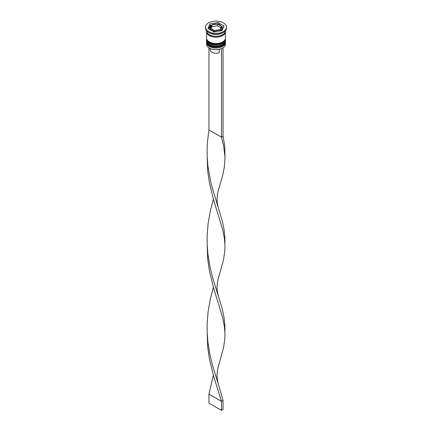 <?xml version="1.0" encoding="UTF-8"?>
<svg xmlns="http://www.w3.org/2000/svg" width="432" height="432" viewBox="0 0 432 432"><rect width="100%" height="100%" fill="white"/><g stroke="black" fill="none" stroke-linecap="round" stroke-linejoin="round"><path stroke-width="0.65" d="M221.562 26.428L218.009 24.3L216.783 24.111L211.928 24.937L210.438 28.145L214.51 30.499L220.072 29.635L221.562 26.428M221.368 30.688A6.097 3.521 0 0 0 222.097 29.025L222.097 27.756A6.097 3.521 180 0 1 218.333 31.007A6.097 3.521 180 0 1 211.691 30.245A6.097 3.521 180 0 1 209.903 27.756L209.903 29.025A6.097 3.521 0 0 0 209.995 29.63M222.583 48.114A9.196 5.308 180 0 1 222.502 48.163A9.196 5.308 180 0 1 209.498 48.163L209.342 48.071A9.418 5.438 0 0 0 222.658 48.071A9.418 5.438 0 0 0 225.418 44.226L225.418 42.595A9.418 5.438 180 0 1 219.607 47.623A9.418 5.438 180 0 1 209.342 46.44A9.418 5.438 180 0 1 206.582 42.595A9.418 5.438 180 0 1 206.626 42.071M225.374 42.071A9.418 5.438 180 0 1 225.418 42.595M225.374 39.355A9.418 5.438 180 0 1 225.418 39.884A9.418 5.438 180 0 1 219.607 44.906A9.418 5.438 180 0 1 209.342 43.729A9.418 5.438 180 0 1 206.582 39.884A9.418 5.438 180 0 1 206.626 39.355M205.47 27.216L205.47 28.118A10.53 6.08 0 0 0 208.553 32.416L209.342 32.87A9.418 5.438 0 0 0 222.658 32.87L223.447 32.416A10.53 6.08 0 0 0 226.53 28.118L226.53 27.216A10.53 6.08 0 0 0 223.447 22.918A10.53 6.08 0 0 0 211.972 21.6A10.53 6.08 0 0 0 205.47 27.216A10.53 6.08 0 0 0 208.553 31.514A10.53 6.08 0 0 0 220.028 32.832A10.53 6.08 0 0 0 226.53 27.216M209.342 32.87L208.553 32.416A10.53 6.08 0 0 0 223.447 32.416M206.582 39.884L206.582 40.786A9.418 5.438 0 0 0 209.342 44.631A9.418 5.438 0 0 0 219.607 45.814A9.418 5.438 0 0 0 225.418 40.786L225.418 39.884M206.615 31.288A9.418 5.438 0 0 0 206.582 31.741L206.582 38.075A9.418 5.438 0 0 0 209.342 41.92A9.418 5.438 0 0 0 219.607 43.097A9.418 5.438 0 0 0 225.418 38.075L225.418 31.741A9.418 5.438 0 0 0 225.385 31.288M206.582 31.741A9.418 5.438 0 0 0 209.342 35.586A9.418 5.438 0 0 0 219.607 36.763A9.418 5.438 0 0 0 225.418 31.741M206.582 30.834L206.582 30.834A9.418 5.438 0 0 0 209.342 34.679A9.418 5.438 0 0 0 219.607 35.861A9.418 5.438 0 0 0 225.418 30.834L225.418 30.834M210.125 48.492L210.125 49.837A5.875 3.391 0 0 0 211.847 52.234A5.875 3.391 0 0 0 219.294 52.645L219.294 49.367M209.498 48.163L209.342 48.071A9.418 5.438 0 0 1 206.582 44.226L206.582 42.595M213.845 31.855L221.881 30.613L224.035 25.974L218.155 22.577L210.119 23.819L207.965 28.458L213.845 31.855M211.091 25.477L210.119 25.628L208.629 28.841M210.119 25.628L210.119 23.819M218.155 24.197L218.155 22.577M223.371 27.4L221.74 26.46M211.102 28.458L211.928 26.676L211.928 24.937M211.928 26.676L217.49 25.812L217.49 24.073M217.49 25.812L220.898 27.783M208.948 47.833L208.948 129.913L221.486 137.149L223.052 136.242L224.559 144.92L224.883 149.17L224.932 158.906L224.284 167.411L222.518 176.175L218.705 189.07C218.171 190.01 217.647 192.92 217.134 197.813C216.902 201.069 217.431 204.86 218.705 209.191L221.924 219.823L223.938 228.69L224.883 237.233L224.932 246.974L224.759 251.208L223.528 259.81L218.705 277.139C218.171 278.073 217.647 280.989 217.134 285.881C216.902 289.138 217.431 292.928 218.705 297.259L221.924 307.892L223.938 316.759L224.883 325.301L224.932 335.043L224.759 339.277L223.528 347.879L218.705 365.202C218.171 366.142 217.647 369.058 217.134 373.95C216.902 377.201 217.431 380.997 218.705 385.328L223.052 400.448L221.486 401.35L208.948 394.114L213.359 375.262M221.486 48.67L221.486 137.149L223.663 146.092L224.888 156.254M223.052 47.833L223.052 136.242M207.117 155.093L207.716 171.272L209.482 183.233L213.678 200.221L222.685 229.748L224.375 238.48L224.888 244.323M207.117 331.231L207.716 347.409L209.482 359.365L213.678 376.358L221.486 401.35L221.486 410.4L208.948 403.164L208.948 394.114M208.948 129.913L207.441 141.955L207.117 148.068L207.16 156.487L207.949 166.396L211.189 184.048L218.705 209.191M213.359 287.199L210.076 300.17L208.062 312.028L207.117 324.205L207.16 332.624L207.949 342.527L209.887 354.418L212.652 365.801L218.705 385.328M207.117 243.162L207.716 259.34L209.482 271.296L213.678 288.29L222.685 317.812L224.375 326.549L224.888 332.392M213.359 199.13L210.076 212.101L208.062 223.96L207.117 236.137L207.16 244.555L207.949 254.459L209.887 266.35L212.652 277.733L218.705 297.259M221.486 410.4L223.052 409.493L223.052 400.448M206.582 41.423A9.418 5.438 0 0 0 206.582 41.51A9.418 5.438 0 0 0 209.342 45.355A9.418 5.438 0 0 0 219.607 46.537A9.418 5.438 0 0 0 225.418 41.51A9.418 5.438 0 0 0 225.418 41.423M225.418 41.332A9.418 5.438 180 0 1 219.607 46.354A9.418 5.438 180 0 1 209.342 45.176A9.418 5.438 180 0 1 206.582 41.332L206.582 41.51C206.631 43.168 207.598 44.55 209.477 45.662C214.915 49.102 225.806 46.478 225.418 41.51L225.407 41.051M206.582 38.707A9.418 5.438 0 0 0 206.582 38.799A9.418 5.438 0 0 0 209.342 42.644A9.418 5.438 0 0 0 219.607 43.821A9.418 5.438 0 0 0 225.418 38.799A9.418 5.438 0 0 0 225.418 38.707M225.418 38.615A9.418 5.438 180 0 1 219.607 43.637A9.418 5.438 180 0 1 209.342 42.46A9.418 5.438 180 0 1 206.582 38.615L206.582 38.799C206.631 40.451 207.598 41.834 209.477 42.946C214.915 46.391 225.806 43.762 225.418 38.799L225.407 38.335M221.044 26.055A5.432 3.137 0 0 0 219.839 24.997A5.432 3.137 0 0 0 218.009 24.3M220.261 29.16A5.432 3.137 0 0 0 221.373 26.762M215.217 30.316A5.432 3.137 0 0 0 219.364 29.673M210.956 28.372A5.432 3.137 0 0 0 212.161 29.43A5.432 3.137 0 0 0 213.991 30.127M225.31 31.671A9.31 5.373 180 0 1 219.618 36.693A9.31 5.373 180 0 1 209.417 35.537A9.31 5.373 180 0 1 206.69 31.671M216.783 24.111A5.432 3.137 0 0 0 212.636 24.754M211.739 25.272A5.432 3.137 0 0 0 210.627 27.67M206.593 41.051L206.582 41.332M206.593 38.335L206.582 38.615M222.097 27.756L220.174 24.964C216.61 22.712 209.612 24.505 209.903 27.756M207.16 153.695L207.16 156.487"/></g></svg>
